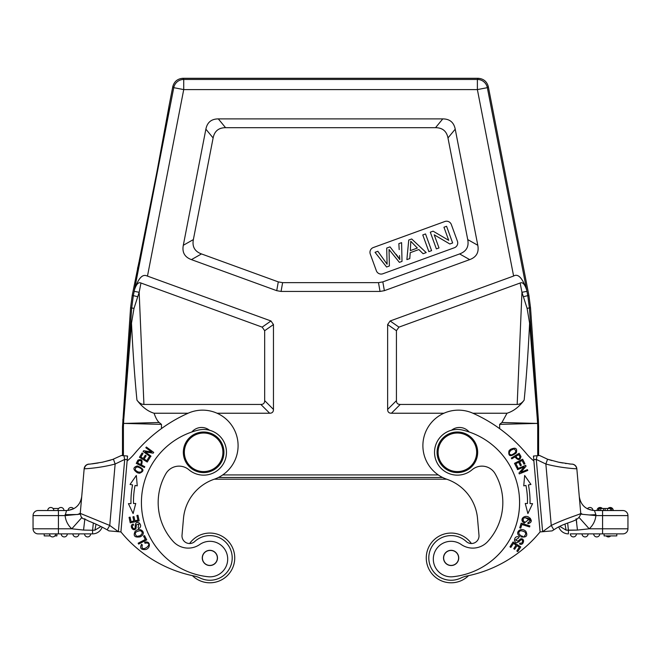 <?xml version="1.0" encoding="UTF-8"?>
<svg xmlns="http://www.w3.org/2000/svg" width="661" height="661" viewBox="0 0 661 661"><rect width="100%" height="100%" fill="white"/><g stroke="black" fill="none" stroke-linecap="round" stroke-linejoin="round"><path stroke-width="0.99" d="M559.991 526.511L566.08 530.13L577.45 530.072L589.207 528.8A20.301 20.301 0 0 0 595.883 515.605L595.9 514.679L589.182 514.96L580.73 514.151M582.424 514.308L580.73 513.225L579.284 496.634C580.763 505.161 585.82 509.796 594.446 510.532L622.877 510.532A5.073 5.073 0 0 1 627.95 515.605L627.95 528.8A5.073 5.073 0 0 1 622.877 533.873A5.073 5.073 0 0 0 627.95 528.8A5.073 5.073 0 0 1 622.877 533.873A5.073 5.073 0 0 0 627.95 528.8L589.207 528.8L579.061 517.447M627.95 515.605L595.883 515.605L589.182 514.96M189.616 543.507A24.862 24.862 0 0 1 234.638 560.098A24.862 24.862 0 0 1 192.425 575.648M118.897 531.758L120.913 531.931L127.234 459.643L124.706 459.42L115.138 464.014L109.759 525.454L80.254 513.374L84.162 468.74A5.073 5.073 0 0 1 89.632 464.121A5.073 5.073 0 0 0 84.162 468.74A5.073 5.073 0 0 1 89.632 464.121M68.033 510.457L73.586 508.805L68.033 510.457A3.049 3.049 -90 0 1 71.074 507.483A3.049 3.049 0 0 0 68.033 510.457M71.074 507.483A3.049 3.049 0 0 1 73.586 508.805M58.655 508.499L53.045 508.499M50.781 507.483A3.049 3.049 0 0 0 47.732 510.532A3.049 3.049 -90 0 1 50.781 507.483A3.049 3.049 0 0 1 53.822 510.532M58.598 510.532L63.968 510.532A3.049 3.049 0 0 0 60.928 507.483A3.049 3.049 0 0 0 57.879 510.532A3.049 3.049 -90 0 1 60.928 507.483M58.424 510.532L58.424 515.605L65.117 515.605A20.301 20.301 0 0 0 71.793 528.8L58.424 528.8L58.424 515.605L33.05 515.605L33.05 528.8L33.05 515.605A5.073 5.073 0 0 1 38.123 510.532L66.554 510.532L65.117 515.605L80.245 514.159M52.591 536.914A3.049 3.049 0 0 0 55.631 533.873A3.049 3.049 90 0 1 52.591 536.914A3.049 3.049 0 0 1 49.542 533.873L55.631 533.873M87.599 536.914A3.049 3.049 0 0 0 90.648 533.873A3.049 3.049 90 0 1 87.599 536.914A3.049 3.049 0 0 1 84.558 533.873M75.932 536.914A3.049 3.049 0 0 0 78.973 533.873A3.049 3.049 90 0 1 75.932 536.914A3.049 3.049 0 0 1 72.884 533.873A3.049 3.049 -90 0 0 75.932 536.914M64.257 536.914A3.049 3.049 0 0 0 67.306 533.873A3.049 3.049 90 0 1 64.257 536.914A3.049 3.049 0 0 1 61.217 533.873M56.904 533.873L56.904 535.906L54.855 535.906M50.319 535.906L44.213 535.906L44.213 533.873M38.123 533.873A5.073 5.073 0 0 1 33.05 528.8A5.073 5.073 0 0 0 38.123 533.873A5.073 5.073 0 0 1 33.05 528.8A5.073 5.073 0 0 0 38.123 533.873L92.59 533.873L92.59 530.271L94.92 530.13L92.59 530.271L93.333 523.033M108.941 530.882L107.173 529.816L108.883 530.874M112.221 459.643L121.384 455.503L127.548 456.049L126.747 455.966L127.515 456.421L127.201 459.635M101.009 526.511L94.92 530.13L96.01 524.198M102.166 527.09A10.146 10.146 82.2 0 1 92.59 533.873A10.146 10.146 82.2 0 0 102.166 527.09M81.939 517.447L71.793 528.8L83.55 530.072L92.59 530.271M83.55 530.072L84.881 518.72M65.1 514.679L77.816 514.489L80.262 513.225L80.502 510.499M66.554 510.532C75.18 509.796 80.237 505.161 81.716 496.634L81.716 496.618C80.237 505.161 75.18 509.796 66.554 510.532L66.554 510.532M113.469 459.263L115.138 464.014C100.852 467.905 85.087 468.889 84.335 468.748L84.162 468.74M123.913 455.735L124.681 459.428M108.974 530.882L118.385 531.708L124.706 459.42M107.198 529.775L109.759 525.454L118.385 531.708L120.913 531.931L127.119 460.957A50.93 50.93 0 0 0 134.464 453.777A148.742 148.742 0 0 1 188.112 413.224A35.52 35.52 0 0 1 237.828 441.35A35.52 35.52 0 0 1 214.123 479.266A45.675 45.675 0 0 0 183.477 518.472L182.015 535.236A7.61 7.61 0 0 0 194.755 541.499A22.325 22.325 0 0 1 232.118 559.875A22.325 22.325 0 0 1 200.151 578.028A25.374 25.374 0 0 0 194.119 576.004A126.871 126.871 0 0 1 121.748 532.915A59.44 59.44 0 0 0 120.913 531.931M183.411 450.538A20.301 20.301 0 0 0 201.861 472.524A20.301 20.301 0 0 0 223.856 454.074A20.301 20.301 0 0 0 205.406 432.087A20.301 20.301 0 0 0 183.411 450.538M184.419 450.62A19.285 19.285 0 0 0 201.952 471.516A19.285 19.285 0 0 0 222.84 453.983A19.285 19.285 0 0 0 205.315 433.095A19.285 19.285 0 0 0 184.419 450.62M212.123 565.064A7.486 7.486 0 0 1 202.737 560.181A7.486 7.486 0 0 1 207.62 550.787A7.486 7.486 0 0 1 217.006 555.678A7.486 7.486 0 0 1 212.123 565.064M209.207 565.51A7.61 7.61 0 0 1 202.291 557.264A7.61 7.61 0 0 1 210.537 550.349A7.61 7.61 0 0 1 217.452 558.595A7.61 7.61 0 0 1 209.207 565.51M217.452 558.595A7.61 7.61 0 0 1 209.207 565.51A7.61 7.61 0 0 1 202.291 557.264M141.71 496.056A74.594 74.594 0 0 1 198.168 430.129A22.838 22.838 0 0 1 226.384 454.297A22.838 22.838 0 0 1 188.881 469.74A15.228 15.228 0 0 0 165.837 473.788A57.854 57.854 0 0 0 173.199 541.458A20.301 20.301 0 0 0 199.804 544.482A17.764 17.764 0 0 1 227.632 560.619A17.764 17.764 0 0 1 208.033 576.731A74.594 74.594 0 0 1 141.71 496.056M209.454 430.22A12.683 12.683 0 0 0 191.864 431.988M173.199 541.458A57.854 57.854 0 0 1 158.392 497.518M135.174 526.396C135.323 522.917 136.645 521.744 139.132 522.884C136.645 521.744 135.323 522.917 135.174 526.396C135.604 531.609 129.969 526.577 133.605 524.974L133.225 524.066C128.639 525.222 133.415 532.559 136.017 528.478L136.381 524.826L138.893 524.033L138.075 527.792L138.884 524.033M138.446 528.66L139.884 527.759C141.099 526.189 140.843 524.57 139.132 522.884C140.843 524.57 141.099 526.189 139.884 527.759M136.017 528.478L132.489 529.164M136.224 471.07L137.736 471.838L135.249 470.103C135.307 466.418 137.447 466.071 141.685 469.046C142.561 471.698 141.239 472.632 137.728 471.855M138.504 473.094L139.611 473.226C144.701 471.07 143.949 468.641 137.364 465.955C132.836 467.335 132.828 469.599 137.348 472.731L138.504 473.094L137.348 472.731M136.728 536.278C134.018 533.311 135.249 531.444 140.396 530.684C142.974 532.155 142.759 533.881 139.744 535.873M138.116 536.352L139.735 535.848L137.001 536.344M141.206 536.278L142.065 535.567C146.056 532.022 139.595 526.71 135.108 531.411C132.993 535.889 134.67 537.699 140.132 536.856L141.206 536.278L140.132 536.856M137.951 515.258L136.901 515.489L137.909 520.133L134.869 520.794L133.96 516.605L132.919 516.836L133.819 521.017L131.085 521.612L130.118 517.15L129.069 517.373L130.25 522.843L139.182 520.901L137.951 515.258M138.909 460.7C141.528 460.238 142.065 461.51 140.537 464.509L137.628 463.022L138.868 460.676M137.984 460.089L136.257 463.361L144.371 467.525L144.8 466.699L141.495 465.005C142.958 460.353 141.793 458.717 138.009 460.097M149.964 457.61L149.047 457.04L146.8 460.692L144.148 459.065L146.18 455.776L145.263 455.214L143.239 458.503L140.851 457.04L143.016 453.52L142.098 452.959L139.454 457.263L147.229 462.047L149.964 457.61M144.503 535.6L143.544 536.096L145.304 539.475L138.157 543.193L138.628 544.102L146.734 539.888L144.503 535.6M135.753 503.467L133.522 503.525A82.46 82.46 0 0 1 135.059 485.43L137.248 485.86L136.348 475.466L130.052 484.439L132.572 484.934A85.005 85.005 0 0 0 130.985 503.591L128.416 503.657L133.109 513.564L135.753 503.467M150.989 456.148L145.197 451.901L153.162 453.182L153.724 452.421L146.354 447.018L145.825 447.737L151.617 451.975L143.66 450.695L143.098 451.463L150.468 456.858L150.989 456.148M146.841 542.978C153.74 543.995 139.958 553.802 142.338 544.995L141.57 544.292C139.587 548.134 140.942 549.878 145.635 549.522C150.741 548.382 150.824 540.45 144.652 542.194L144.941 543.218L146.841 542.97M468.575 575.648A24.862 24.862 0 0 1 426.362 560.098A24.862 24.862 0 0 1 471.384 543.507M469.136 431.988A12.683 12.683 0 0 0 451.546 430.22M437.144 454.074A20.301 20.301 0 0 0 459.139 472.524A20.301 20.301 0 0 0 477.589 450.538A20.301 20.301 0 0 0 455.594 432.087A20.301 20.301 0 0 0 437.144 454.074M438.16 453.983A19.285 19.285 0 0 0 459.048 471.516A19.285 19.285 0 0 0 476.581 450.62A19.285 19.285 0 0 0 455.685 433.095A19.285 19.285 0 0 0 438.16 453.983M454.586 564.568A7.486 7.486 0 0 1 444.489 561.387A7.486 7.486 0 0 1 447.671 551.291A7.486 7.486 0 0 1 457.767 554.472A7.486 7.486 0 0 1 454.586 564.568M451.793 565.51A7.61 7.61 0 0 1 443.548 558.595A7.61 7.61 0 0 1 450.463 550.349A7.61 7.61 0 0 1 458.709 557.264A7.61 7.61 0 0 1 451.793 565.51A7.61 7.61 0 0 1 443.548 558.595A7.61 7.61 0 0 1 450.463 550.349A7.61 7.61 0 0 1 458.709 557.264M461.196 544.482A20.301 20.301 0 0 0 487.801 541.458A57.854 57.854 0 0 0 495.163 473.788A15.228 15.228 0 0 0 472.119 469.74A22.838 22.838 0 0 1 434.616 454.297A22.838 22.838 0 0 1 462.832 430.129A74.594 74.594 0 0 1 452.967 576.731A17.764 17.764 0 0 1 442.151 543.706A17.764 17.764 0 0 1 461.196 544.482M452.967 576.731A74.594 74.594 0 0 0 519.29 496.056M522.884 536.352L521.57 535.997M521.256 535.873C518.241 533.881 518.026 532.155 520.604 530.684C525.751 531.444 526.982 533.311 524.272 536.278M520.868 536.856C526.33 537.699 528.007 535.889 525.892 531.411C521.405 526.71 514.944 532.022 518.935 535.567L519.794 536.278M519.81 540.921L519.81 540.921C517.241 543.268 515.481 543.16 514.531 540.599C515.481 543.16 517.241 543.268 519.81 540.921C523.19 536.922 523.619 544.466 519.91 543.036L519.529 543.945C523.595 546.374 525.412 537.798 520.686 538.847L517.836 541.169L515.514 539.954L518.745 537.872L515.514 539.954M519.1 537.005L517.447 536.616C515.481 536.864 514.506 538.194 514.531 540.599C514.506 538.194 515.481 536.864 517.447 536.616M520.686 538.847L523.669 540.855M512.548 449.249L511.102 450.133L513.878 448.926C516.993 450.893 516.175 452.892 511.416 454.958C508.697 454.322 508.59 452.711 511.085 450.116M513.878 448.926L513.448 448.984M509.631 450.141L508.937 451.009C508.127 456.478 510.581 457.106 516.307 452.892C517.497 448.298 515.572 447.117 510.54 449.34L509.631 450.141L510.54 449.34M519.984 456.949C519.017 459.42 517.646 459.221 515.886 456.346L518.678 454.644L520.009 456.933M511.796 458.841L514.969 456.908C518.174 460.585 520.174 460.444 520.967 456.495L519.116 453.289L511.317 458.048L511.796 458.841M519.728 527.817L520.752 528.139L521.901 524.504L529.585 526.933L529.891 525.958L521.182 523.206L519.728 527.817M523.215 518.91L523.289 520.942L524.801 522.132L524.28 523.049L530.378 518.257M524.801 522.132L523.305 520.934C519.133 515.34 535.823 518.174 527.891 522.702L527.932 523.33M530.287 520.587L525.297 517.613M527.899 522.702L527.949 523.743M527.957 523.743C532.072 522.421 532.345 520.232 528.775 517.175C524.355 514.365 518.687 519.91 524.28 523.049L524.809 522.116M516.852 467.996L517.819 467.509L515.877 463.683L518.645 462.27L520.397 465.716L521.355 465.237L519.604 461.791L522.099 460.519L523.966 464.196L524.925 463.708L522.636 459.205L514.498 463.344L516.852 467.996M527.891 513.564L532.584 503.657L530.015 503.591A85.005 85.005 0 0 0 528.428 484.934L530.948 484.439L524.652 475.466L523.752 485.86L525.941 485.43A82.46 82.46 0 0 1 527.478 503.525L525.247 503.467L527.891 513.564M517.571 469.632L524.214 466.906L518.959 473.028L519.323 473.904L527.775 470.442L527.437 469.616L520.802 472.342L526.04 466.22L525.685 465.344L517.233 468.814L517.571 469.632M509.97 546.821L510.87 547.399L513.448 543.408L516.059 545.094L513.746 548.688L514.638 549.274L516.96 545.672L519.315 547.184L516.836 551.026L517.745 551.613L520.769 546.911L513.093 541.962L509.97 546.821M571.401 464.121A5.073 5.048 85 0 1 576.665 468.748C575.921 468.88 560.049 467.881 545.862 464.014L536.294 459.42L533.766 459.643L540.087 531.931A59.44 59.44 0 0 0 539.252 532.915A126.871 126.871 0 0 1 466.881 576.004A25.374 25.374 0 0 0 460.849 578.028A22.325 22.325 0 0 1 429.6 563.858A22.325 22.325 0 0 1 466.245 541.499A7.61 7.61 0 0 0 478.985 535.236L477.523 518.472A45.675 45.675 0 0 0 446.877 479.266A35.52 35.52 0 0 1 455.338 410.283A35.52 35.52 0 0 1 472.888 413.224A148.742 148.742 0 0 1 526.536 453.777A50.93 50.93 0 0 0 533.881 460.957L540.087 531.931L542.111 531.758M536.319 459.428L537.087 455.735L534.245 455.958L533.452 456.049L533.799 459.635M534.245 455.958L533.477 456.404M592.967 510.457L587.414 508.805A3.049 3.049 -90 0 1 589.926 507.483A3.049 3.049 0 0 1 592.967 510.457L587.414 508.805A3.049 3.049 0 0 1 589.926 507.483M610.219 507.483A3.049 3.049 0 0 0 607.955 508.499A3.049 3.049 -90 0 1 610.219 507.483A3.049 3.049 0 0 1 613.268 510.532M600.072 507.483A3.049 3.049 0 0 0 597.032 510.532A3.049 3.049 -90 0 1 600.072 507.483A3.049 3.049 0 0 1 602.345 508.499A3.049 3.049 90 0 0 600.072 507.483M611.747 510.532L611.747 508.499L611.739 510.532L611.739 508.499L598.494 508.499L598.494 510.532L598.486 508.499L598.486 510.532M610.549 508.499L610.549 510.532M599.089 508.499L599.089 510.532M600.742 508.499L600.742 510.532M603.518 508.499L603.518 510.532M605.112 508.499L605.112 510.532M607.459 510.532L607.459 508.499M610.681 535.906A3.049 3.049 90 0 1 608.409 536.914A3.049 3.049 0 0 1 606.145 535.906M573.401 536.914A3.049 3.049 0 0 1 570.352 533.873L576.442 533.873A3.049 3.049 90 0 1 573.401 536.914A3.049 3.049 0 0 0 576.442 533.873L582.027 533.873A3.049 3.049 0 0 0 585.068 536.914A3.049 3.049 0 0 0 588.116 533.873A3.049 3.049 90 0 1 585.068 536.914M596.743 536.914A3.049 3.049 0 0 0 599.783 533.873A3.049 3.049 90 0 1 596.743 536.914A3.049 3.049 0 0 1 593.694 533.873L582.027 533.873M622.877 533.873L593.694 533.873M616.787 533.873L616.787 535.906L604.096 535.906L604.096 533.873M567.659 523.033L568.41 530.271L577.45 530.072L576.119 518.72M602.576 510.532L602.576 533.873L570.352 533.873M595.9 514.679L594.446 510.532C585.82 509.796 580.763 505.161 579.284 496.634L579.284 496.659M568.41 533.873A10.146 10.146 0 0 1 558.834 527.09A10.146 10.146 0 0 0 568.41 533.873L568.41 530.271L566.08 530.13L564.998 524.19M565.593 463.518L566.097 463.592M571.195 464.138L558.628 462.204L547.548 459.221L539.616 455.503L537.079 455.726M576.665 468.748L576.838 468.74A5.073 5.073 0 0 0 571.368 464.121A5.073 5.073 0 0 1 576.838 468.74A5.073 5.073 0 0 0 571.368 464.121A5.073 5.073 0 0 1 576.838 468.74L579.548 499.683M536.294 459.42L542.615 531.708L552.117 530.882L553.827 529.816C567.303 520.562 578.945 522.752 580.746 513.374C581.672 513.894 565.386 518.464 551.241 525.454L553.802 529.775M545.523 531.452L544.573 531.535M477.523 518.472A45.675 45.675 0 0 0 446.877 479.266M576.714 522.785L576.276 519.372M579.342 497.27L579.457 498.65M579.639 500.708L579.548 499.699M540.087 531.931L542.615 531.708L551.241 525.454L545.862 464.014L547.539 459.263M537.624 423.594L536.641 423.42L537.608 423.263L537.707 426.956L538.616 426.923L538.368 419.834L537.426 419.884L537.641 423.982M273.464 324.551L264.673 330.707L262.169 327.129L140.958 283.015C138.513 281.859 136.348 284.139 134.464 289.832C138.166 278.702 142.214 274.026 146.602 275.786L270.96 320.973L273.464 324.551L273.464 409.423C273.447 411.952 272.183 413.216 269.655 413.232L217.031 413.232M529.486 309.282L529.395 307.927L530.527 307.778L528.916 295.492L488.289 86.517C486.86 81.485 483.538 78.75 478.333 78.304L182.775 78.304L183.725 79.452A10.146 10.146 140.5 0 0 173.76 87.665L183.725 89.599L147.486 276.034M218.37 477.49L442.63 477.49L218.394 477.473M214.304 479.2L446.696 479.2M123.491 423.263L124.466 423.42L123.475 423.594L123.698 420.181L131.489 323.237C132.952 352.858 134.778 378.489 136.951 400.128C139.116 402.995 141.446 404.425 143.924 404.441L260.864 404.441C263.392 404.425 264.656 403.16 264.673 400.632L273.464 409.423M161.458 428.584L161.458 424.37L124.466 423.42L159.185 422.495C157.442 421.065 155.732 417.975 154.071 413.232C147.849 411.382 142.14 407.019 136.951 400.128M161.458 424.37L159.185 422.495M188.096 413.232L154.071 413.232M264.673 330.707L264.673 400.632M140.958 283.015L139.157 292.294L134.009 308.356L131.473 323.237L130.704 322.75M122.492 455.603L122.492 426.923L123.4 426.956L123.698 420.181M122.492 426.923L130.572 307.778L132.192 295.492L138.95 262.136M538.616 426.923L538.616 455.594M523.727 296.632L527.767 295.641L529.395 307.927L527.098 308.356L521.95 292.294L520.141 283.015L398.938 327.129L396.435 330.707L396.435 400.632C396.443 403.16 397.715 404.425 400.236 404.441L517.183 404.441C519.678 404.433 522.008 402.995 524.156 400.128C526.33 378.489 528.147 352.858 529.61 323.237L527.098 308.356L529.395 307.927L537.608 423.263M530.527 307.778L538.368 419.834M182.775 78.304C177.569 78.75 174.248 81.485 172.81 86.517L168.886 106.702C170.852 101.455 137.364 273.72 137.513 268.11L137.521 268.102M517.183 404.441L521.95 292.294L526.933 291.327L526.643 289.873C522.454 277.95 518.108 273.34 513.614 276.034L477.382 89.599L487.339 87.665A10.146 10.146 -140.5 0 0 477.382 79.452L183.725 79.452L183.725 89.599L477.382 89.599L477.382 79.452L478.333 78.304M488.289 86.517L487.339 87.665L526.643 289.873C524.768 284.172 522.603 281.883 520.141 283.015M513.614 276.034L390.147 320.973L387.643 324.551L387.643 409.423C387.652 411.952 388.924 413.216 391.444 413.232L443.969 413.232M530.444 322.75L529.618 323.237L537.41 420.181M472.904 413.232L507.028 413.232C513.531 411.2 519.232 406.829 524.156 400.128M507.028 413.232L501.922 422.495L536.641 423.42L499.642 424.37L499.642 428.659M501.922 422.495L499.642 424.37M276.728 290.675L281.065 291.435L380.034 291.435L384.372 290.675L469.682 259.624C476.432 257.129 479.134 252.353 477.796 245.281L455.222 129.168C453.867 122.351 449.72 118.93 442.771 118.897L218.328 118.897C211.388 118.93 207.232 122.351 205.877 129.168L183.312 245.281C181.965 252.353 184.667 257.129 191.426 259.624L276.728 290.675L278.281 281.883L282.619 282.644L378.489 282.644L382.826 281.883L459.618 253.931C466.369 251.436 469.079 246.66 467.732 239.588L447.976 137.951C446.621 131.134 442.473 127.713 435.525 127.689L225.575 127.689C218.626 127.713 214.478 131.142 213.123 137.951L193.367 239.588C192.029 246.66 194.731 251.444 201.481 253.931L278.281 281.883M399.674 258.096L399.517 255.551L399.806 259.558L390.015 246.867L386.718 248.065L387.082 264.185L377.844 251.296L375.043 252.312L386.594 267.011L389.387 265.995L389.032 249.503L399.376 262.359L402.012 261.401L401.599 242.645L398.847 243.645L399.194 249.602M396.055 254.237L398.509 257.501M389.098 250.461L389.139 251.684M417.347 248.057L410.349 250.602L410.787 241.29L417.347 248.057M410.208 252.692L418.843 249.544L423.098 253.725L426.205 252.593L411.687 238.976L408.738 240.05L406.879 259.624L409.779 258.575L410.208 252.692M451.339 224.542L457.42 241.232A5.073 5.073 0 0 1 454.388 247.735L382.851 273.77A5.073 5.073 0 0 1 376.349 270.737L370.276 254.047A5.073 5.073 0 0 1 373.308 247.545L444.836 221.509A5.073 5.073 0 0 1 451.339 224.542A5.073 5.073 0 0 0 446.572 221.204M434.219 234.82L449.844 243.992L452.645 242.967L446.572 226.277L443.952 227.235L448.72 240.331L433.104 231.176L430.303 232.201L436.376 248.891L438.995 247.941L434.219 234.82M425.519 233.944L422.776 234.936L428.857 251.626L431.592 250.635L425.519 233.944M143.924 404.441L139.157 292.294L134.175 291.327L173.76 87.665L172.81 86.517M122.739 419.834L123.681 419.884L131.713 307.927L133.332 295.641L137.381 296.632M130.572 307.778L134.009 308.356M139.264 260.665L156.996 171.546L168.902 106.776M33.05 515.605A5.073 5.073 0 0 1 38.123 510.532M33.05 528.8L58.424 528.8L58.424 533.873M113.452 459.221L102.595 462.163L89.805 464.138C86.806 464.154 84.98 465.691 84.335 468.748M269.655 413.232L260.864 404.441M262.169 327.129L270.96 320.973M123.4 426.956L123.4 455.685M537.707 455.669L537.707 426.956M526.933 291.327L527.767 295.641L528.916 295.492M390.147 320.973L398.938 327.129M396.435 330.707L387.643 324.551M387.643 409.423L396.435 400.632M400.236 404.441L391.444 413.232M222.699 474.937L438.301 474.937M282.619 282.644L281.065 291.435M201.481 253.931L191.426 259.624M183.312 245.281L193.367 239.588M213.123 137.951L205.877 129.168M218.328 118.897L225.575 127.689M435.525 127.689L442.771 118.897M455.222 129.168L447.976 137.951M380.034 291.435L378.489 282.644M382.826 281.883L384.372 290.675M469.682 259.624L459.618 253.931M467.732 239.588L477.796 245.281M132.192 295.492L133.332 295.641L134.175 291.327M80.254 513.374C81.518 519.926 82.451 517.596 88.4 520.959C94.746 523.446 101.001 526.396 107.173 529.816M80.262 513.291L81.419 500.08M91.97 463.898L98.233 462.981M101.852 462.312L110.585 460.163M80.551 509.97L81.361 500.708M77.717 514.465L78.163 514.39M81.658 497.279L81.518 498.881M547.548 459.221L551.885 460.585M559.156 462.32L562.767 462.981M569.03 463.898L571.087 464.105M131.754 307.935L131.638 309.282M130.704 322.766L130.779 321.246"/></g></svg>
